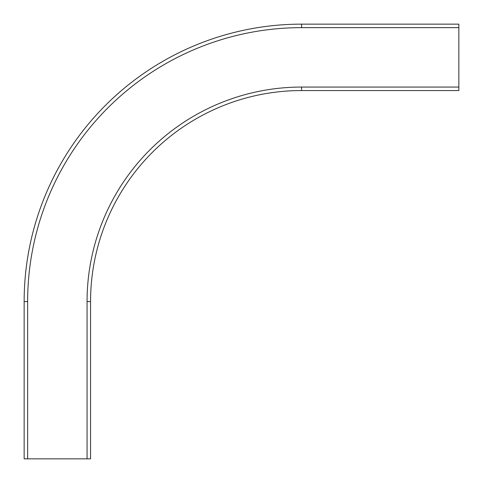 <?xml version="1.0" encoding="UTF-8"?>
<svg xmlns="http://www.w3.org/2000/svg" width="483" height="483" viewBox="0 0 483 483"><rect width="100%" height="100%" fill="white"/><g stroke="black" fill="none" stroke-linecap="round" stroke-linejoin="round"><path stroke-width="0.72" d="M301.573 90.556A211.017 211.017 0 0 0 90.556 301.573L90.556 458.85L24.15 458.85L24.15 301.573A277.423 277.423 0 0 1 301.573 24.15L301.573 27.646A273.927 273.927 0 0 0 27.646 301.573L24.15 301.573A277.423 277.423 0 0 1 301.573 24.15L458.85 24.15L458.85 90.556L301.573 90.556L301.573 87.061L458.85 87.061M301.573 27.646L458.85 27.646M90.556 301.573L87.061 301.573A214.512 214.512 0 0 1 301.573 87.061M27.646 301.573L27.646 458.85M87.061 301.573L87.061 458.85"/></g></svg>
